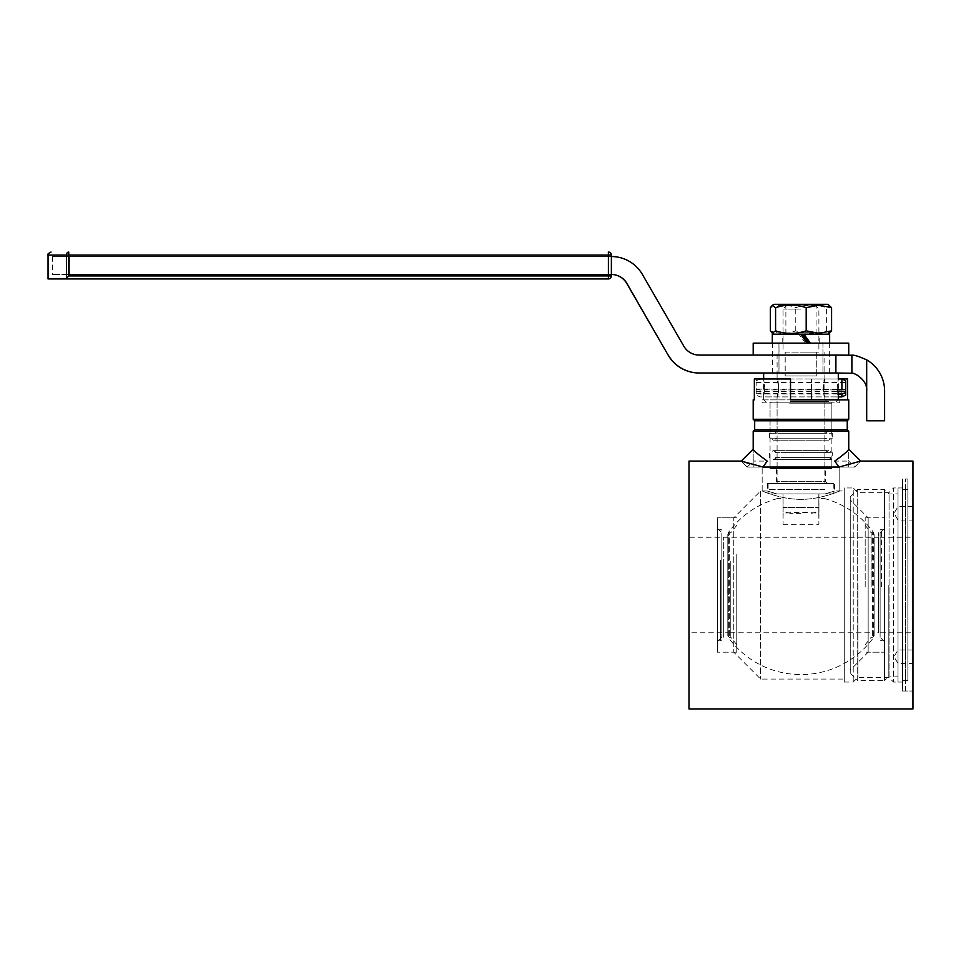 <?xml version="1.0" encoding="UTF-8"?>
<svg xmlns="http://www.w3.org/2000/svg" width="961" height="961" viewBox="0 0 961 961"><rect width="100%" height="100%" fill="white"/><g stroke="black" fill="none" stroke-linecap="round" stroke-linejoin="round"><path stroke-width="0.72" stroke-dasharray="4.8 3.6" d="M783.131 513.138L783.059 524.286L782.975 513.138L800.897 512.249L818.808 513.138L818.868 498.411L823.913 498.411L818.868 498.411L818.964 513.138L801.054 512.249L783.131 513.138L783.071 498.411L778.038 498.411L783.071 498.411M783.035 498.411L782.975 513.138M818.808 513.138L818.892 524.286L818.964 513.138M823.913 498.411A89.577 89.577 0 0 1 873.561 532.526L873.561 637.503L873.561 532.526L874.21 591.315L873.561 637.503A89.577 89.577 0 0 1 728.378 637.503L728.378 532.526L728.378 637.503L727.741 591.315L728.378 532.526A89.577 89.577 0 0 1 778.038 498.411M723.333 632.794L723.333 537.235L723.333 632.794L727.813 632.794L727.813 537.235L727.813 632.794L727.813 537.235L727.813 632.794L874.126 632.794L874.126 537.235L874.126 632.794L874.126 537.235L874.126 632.794L878.606 632.794L878.606 537.235L878.606 632.794M818.219 489.461L777.089 489.461L818.219 489.461M818.219 483.491L777.089 483.491L818.219 483.491M824.694 489.461L768.127 489.461L824.694 489.461M824.694 483.491L768.127 483.491L824.694 483.491M823.109 387.932L824.862 396.893L824.862 378.97L823.109 387.932M778.818 387.932L777.089 378.97C778.975 378.418 778.975 397.446 777.089 396.893L778.818 387.932L777.089 396.893C778.975 397.446 778.975 378.418 777.089 378.97L778.818 387.932M800.981 513.342L790.41 513.342L800.981 513.342M801.018 507.372L783.095 507.372C783.071 512.958 783.047 512.958 783.011 507.372L818.844 507.372C818.88 512.958 818.904 512.958 818.928 507.372L801.018 507.372M783.095 507.372C783.071 512.958 783.047 512.958 783.011 507.372L783.011 493.942L783.095 507.372M818.844 507.372C818.88 512.958 818.904 512.958 818.928 507.372L818.928 493.942L833.824 493.942L818.844 493.942L818.844 507.372M785.149 375.991L816.742 375.991L816.742 352.098L785.149 352.098L785.149 375.991L816.742 375.991M785.149 352.098L816.802 352.098L816.802 375.991L785.197 375.991L785.197 352.098M800.945 352.098L818.892 352.098L800.945 352.098M816.802 375.991L785.197 375.991M800.993 309.094L783.059 309.094L800.993 309.094M800.993 304.325L787.828 304.325L800.993 304.325M727.813 562.041L727.813 635.774L727.813 562.041M730.792 561.368L730.792 637.275L730.792 561.368M723.333 561.368L723.333 637.275L723.333 561.368M717.362 560.011L717.362 640.254L717.362 560.011M717.362 554.605L717.362 652.195L717.362 554.605M736.775 554.605L736.775 652.195L736.775 554.605M736.775 557.981L736.775 644.735L736.775 557.981M907.869 671.535L907.869 489.461L907.869 671.535M902.499 671.535L902.499 489.461L902.499 671.535M907.869 681.001L907.869 479.01L907.869 681.001M902.499 681.001L902.499 479.01L902.499 681.001M874.126 586.594L874.126 534.244L874.126 586.594M871.146 586.642L871.146 532.754L871.146 586.642M878.606 586.642L878.606 532.754L878.606 586.642M884.576 586.739L884.576 529.775L884.576 586.739M884.576 587.111L884.576 517.823L884.576 587.111M865.176 587.111L865.176 517.823L865.176 587.111M865.176 586.883L865.176 525.295L865.176 586.883M898.018 656.675L898.018 663.402L898.018 656.675M912.95 656.675L912.95 663.402L912.95 656.675M898.018 513.342L898.018 520.069L898.018 513.342M912.95 513.342L912.95 520.069L912.95 513.342M850.245 673.108L850.245 496.921L850.245 673.108L857.705 680.568L857.705 489.461L857.705 680.568L884.576 680.568L884.576 489.461L884.576 680.568L889.057 676.088L889.057 493.942L889.057 676.088L898.018 676.088L898.018 493.942L898.018 676.088M850.245 670.117L850.245 499.912L850.245 670.117L868.155 652.195L868.155 517.823L868.155 652.195L884.576 652.195L884.576 517.823L884.576 652.195L865.176 652.195M898.018 682.058L898.018 487.96L898.018 682.058L905.49 682.058L905.49 487.96L905.49 682.058M905.49 691.019L905.49 479.01L905.49 691.019L912.95 691.019L912.95 479.01L912.95 691.019L912.95 479.01L912.95 691.019L902.499 691.019L902.499 479.01L902.499 691.019L907.869 691.019M912.95 632.794L912.95 537.235L912.95 632.794L880.108 632.794L880.108 537.235L880.108 632.794M880.108 637.275L880.108 532.754L880.108 637.275L884.576 641.744L884.576 528.274L884.576 641.744M784.26 459.598L824.862 459.598L784.26 459.598M784.26 468.56L824.862 468.56L784.26 468.56M779.347 459.598L831.878 459.598L779.347 459.598M779.347 468.56L831.878 468.56L779.347 468.56M790.519 399.572L838.292 399.572M801.006 373L777.089 373L801.006 373M823.133 387.932L824.862 396.893C822.964 397.446 822.964 378.418 824.862 378.97L823.133 387.932M800.921 373L838.292 373L800.921 373M837.199 387.932L838.292 396.893L837.223 387.932L838.292 378.97L837.199 387.932M764.752 387.932L763.647 396.893L764.728 387.932L763.647 378.97L764.752 387.932M789.594 429.435L831.878 429.435L789.594 429.435M790.254 431.225L830.088 431.225L790.254 431.225M789.594 403.164L831.878 403.164L789.594 403.164M792.176 431.225L824.862 431.225L792.176 431.225M790.254 401.374L830.088 401.374L790.254 401.374M792.176 401.374L824.862 401.374L792.176 401.374M777.761 433.231L824.862 433.231L777.761 433.231M770.506 433.231L832.322 433.231L770.506 433.231M777.761 438.18L824.862 438.18L777.761 438.18M770.506 438.18L832.322 438.18L770.506 438.18M781.389 452.643L824.862 452.643L781.389 452.643M775.275 452.643L832.322 452.643L775.275 452.643M781.389 457.592L824.862 457.592L781.389 457.592M775.275 457.592L832.322 457.592L775.275 457.592M837.728 394.022L760.067 394.022L756.187 392.797L756.187 391.583L756.175 393.301L756.175 382.55L756.187 389.517L760.079 389.914L837.271 389.914M756.187 392.797L756.187 389.517M760.067 394.022L760.079 389.914M841.884 396.893L841.884 378.97M845.764 395.103L845.764 380.76M845.776 389.517L756.187 389.121M845.764 391.583L845.764 393.301L845.752 391.583M756.187 391.583L837.403 391.583M866.642 420.774L884.564 420.774L884.564 390.923A35.833 35.833 90 0 0 866.642 359.882C858.798 356.363 853.848 354.813 851.806 355.222L835.746 355.089L835.746 373L851.806 373.264L851.806 355.222M835.746 355.089L848.695 355.089M699.164 373L835.746 373M611.376 256.539L69.456 256.539L69.456 274.462L611.376 274.462A17.911 17.911 90 0 0 611.232 274.462L69.312 274.462L611.376 274.462L611.376 256.539L69.312 256.539L69.312 274.462L52.531 274.462L69.456 274.462L69.456 256.539L69.312 274.462L611.232 274.462L611.232 256.539L52.531 256.539L611.232 256.539A35.833 35.833 90 0 1 642.26 274.462L642.404 274.462M848.803 355.089L699.164 355.089A17.911 17.911 -90 0 1 683.643 346.128L642.26 274.462M778.999 373L829.343 373L772.608 373L778.999 373L778.999 343.137L822.94 343.137L822.94 373M778.951 343.137L778.951 373M822.94 343.137L778.999 343.137M822.988 343.137L822.988 373M753.196 343.137L848.743 343.137M608.241 252.058A2.991 2.991 -90 0 1 611.232 255.049L608.241 255.049L608.397 252.058M68.591 275.951L611.232 275.951A2.991 2.991 -90 0 1 608.241 278.942L608.241 255.049L68.591 255.049L68.591 275.951L66.285 278.258L66.285 255.049A2.991 2.306 90 0 1 68.591 252.058L68.591 255.049L48.05 255.049M48.05 278.942L64.783 278.942L66.285 278.258M810.363 343.137L772.308 343.137L810.363 343.137M798.855 334.176L827.926 334.176L774.025 334.176L800.561 334.176L798.855 334.176L805.462 343.137M772.308 334.176L829.643 334.176M798.567 332.686L816.057 332.686L798.567 332.686M798.339 334.176L817.559 334.176L798.339 334.176M798.567 305.814L816.057 305.814L798.567 305.814M798.339 304.325L817.559 304.325L798.339 304.325M827.926 304.325L774.025 304.325M829.703 333.155L826.376 330.824C816.165 334.248 805.967 334.248 795.756 330.824C787.299 334.248 778.83 334.248 770.362 330.824M770.362 307.676C778.83 304.265 787.299 304.265 795.756 307.676C805.967 304.265 816.165 304.265 826.376 307.676L829.703 305.346M826.376 330.824L826.376 307.676M795.756 330.824L795.756 307.676M748.643 463.37L745.496 462.433M762.962 467.058L747.226 467.058L762.962 467.058L767.19 461.088L753.196 461.088L767.19 461.088C758.265 454.649 753.592 450.661 753.196 449.147L753.196 461.088L747.226 467.058L793.065 467.058L747.226 467.058L741.255 461.088L762.962 467.058L753.196 467.058L854.725 467.058L838.977 467.058L834.761 461.088L848.743 461.088L834.761 461.088C843.89 454.457 848.551 450.469 848.743 449.147L848.743 461.088L854.725 467.058L808.874 467.058L854.725 467.058L860.696 461.088L838.977 467.058L860.696 461.088L854.725 467.058M888.817 585.009L888.817 677.337L888.817 585.009M857.957 585.009L857.957 677.337L857.957 585.009M912.95 461.088L912.95 708.942M905.49 479.01L907.869 479.01M902.499 487.96L902.499 682.058L902.499 487.96L893.538 487.96L893.538 682.058L893.538 487.96L888.817 492.693L857.957 492.693L853.224 487.96L853.224 682.058L853.224 487.96L844.275 487.96L844.275 682.058L844.275 487.96M844.275 490.951L844.275 679.079L844.275 490.951L839.794 490.951C840.154 490.651 821.895 499.432 800.969 499.336C780.056 499.432 761.785 490.651 762.157 490.951L760.656 490.951L760.656 679.079L760.656 490.951L733.784 517.823L733.784 652.195L733.784 517.823L717.362 517.823L717.362 652.195L717.362 517.823L736.775 517.823M767.383 483.491L767.383 490.951L762.157 490.951C761.785 490.651 780.056 499.432 800.969 499.336C821.895 499.432 840.154 490.651 839.794 490.951L839.794 467.058L762.157 467.058L839.794 467.058L839.794 490.951L834.568 490.951L834.568 483.491L767.383 483.491L834.568 483.491M717.362 528.274L717.362 641.744L717.362 528.274L721.843 532.754L721.843 637.275L721.843 532.754M721.843 537.235L721.843 632.794L721.843 537.235L688.989 537.235L688.989 632.794L688.989 537.235M688.989 708.942L688.989 461.088M793.065 467.058L808.874 467.058M762.157 490.951L762.157 467.058L762.157 490.951M825.607 468.56L776.332 468.56L825.607 468.56L825.607 481.689L776.332 481.689L825.607 481.689L827.397 483.491L774.542 483.491L827.397 483.491M763.587 399.872L811.42 399.872L811.42 378.97L811.42 399.872L762.157 399.872L763.587 399.872L763.587 378.97L790.519 378.97L790.519 399.872L848.743 399.872M838.352 396.893L838.352 378.97M763.587 378.97L754.349 378.97M762.157 402.863L839.794 402.863L762.157 402.863L762.157 399.872M847.59 378.97L811.42 378.97L838.292 378.97L824.862 378.97L824.862 352.098M831.878 402.863L770.061 402.863L831.878 402.863L831.878 468.56L770.061 468.56L770.061 402.863M770.061 459.598L770.061 468.56L831.878 468.56L831.878 459.598M776.981 493.942L824.97 493.942C837.644 490.086 837.644 490.086 824.97 493.942C837.644 490.086 837.644 490.086 824.97 493.942L776.981 493.942C764.295 490.086 764.295 490.086 776.981 493.942C764.295 490.086 764.295 490.086 776.981 493.942L831.866 493.942C842.389 490.026 842.389 490.026 831.866 493.942C842.389 490.026 842.389 490.026 831.866 493.942L770.085 493.942C759.55 490.026 759.55 490.026 770.085 493.942C759.55 490.026 759.55 490.026 770.085 493.942L776.981 493.942M847.254 429.735L754.685 429.735M847.254 420.774L754.685 420.774M753.196 431.225L848.743 431.225M848.743 419.284L753.196 419.284M874.126 534.268L874.126 635.75L874.126 534.268L872.636 532.754L872.636 637.275L872.636 532.754L871.146 532.754L865.176 525.295M727.813 534.268L727.813 635.75L727.813 534.268L729.303 532.754L729.303 637.275L729.303 532.754L730.792 532.754L736.775 525.295M720.342 560.011L720.342 640.254L720.342 560.011M881.597 586.739L881.597 529.775L881.597 586.739M866.642 359.882L866.642 390.923M611.376 255.049L611.376 275.951M723.333 537.235L878.606 537.235M783.059 524.286L818.892 524.286M777.089 483.491L777.089 396.893L824.862 396.893L824.862 399.572L826.652 401.374M824.862 483.491L824.862 396.893L838.292 396.893L760.067 396.893L756.175 395.103M768.127 483.491L768.127 493.942M833.824 483.491L833.824 493.942M777.089 373L777.089 378.97L824.862 378.97L824.862 373M811.528 513.342L818.892 511.372M790.41 513.342L783.059 511.372M763.647 378.97L777.089 378.97L777.089 352.098M787.828 304.325L783.059 309.094L783.059 352.098M814.111 304.325L818.892 309.094L818.892 352.098M736.775 644.735L730.792 637.275L729.303 637.275L727.813 635.774M717.362 640.254L720.342 640.254C721.05 641.035 722.047 640.038 723.333 637.275M717.362 529.775L720.342 529.775C720.894 528.91 721.891 529.907 723.333 532.754M736.775 652.195L717.362 652.195L733.784 652.195L760.656 679.079L844.275 679.079M902.499 680.568L907.869 680.568M902.499 489.461L907.869 489.461M865.176 644.735L871.146 637.275L872.636 637.275L874.126 635.774M884.576 640.254L881.597 640.254C880.865 641.011 879.868 640.026 878.606 637.275M884.576 529.775L881.597 529.775C880.853 529.018 879.856 530.016 878.606 532.754M865.176 517.823L884.576 517.823L868.155 517.823L850.245 499.912M912.95 649.96L898.018 649.96L893.982 656.675L898.018 663.402L912.95 663.402M912.95 506.627L898.018 506.627L893.982 513.342L898.018 520.069L912.95 520.069M850.245 496.921L857.705 489.461L884.576 489.461L889.057 493.942L898.018 493.942M898.018 487.96L905.49 487.96M880.108 537.235L912.95 537.235M880.108 532.754L884.576 528.274M824.862 468.56L824.862 459.598M777.089 468.56L777.089 459.598M765.437 401.374L763.647 399.572L763.647 396.893L777.089 396.893L777.089 399.572L775.287 401.374M836.502 401.374L838.004 399.872M830.088 431.225L831.878 429.435L831.878 403.164L830.088 401.374M771.851 431.225L770.061 429.435L770.061 403.164L771.851 401.374M824.862 431.225L824.862 401.374M777.089 431.225L777.089 401.374M824.862 433.231L828.598 431.225C829.307 431.225 829.307 431.225 828.598 431.225L773.353 431.225L777.089 433.231L777.089 438.18L773.353 440.186L828.598 440.186L832.322 438.18L832.322 433.231L828.598 431.225L773.353 431.225L769.617 433.231L769.617 438.18L773.353 440.186L828.598 440.186L824.862 438.18L824.862 433.231M824.862 452.643L828.598 450.637L773.353 450.637L777.089 452.643L777.089 457.592L773.353 459.598L828.598 459.598L832.322 457.592L832.322 452.643L828.598 450.637L773.353 450.637L769.617 452.643L769.617 457.592L773.353 459.598L828.598 459.598L824.862 457.592L824.862 452.643M756.175 380.76L760.067 378.97L838.292 378.97M756.175 393.301L845.764 393.301M756.175 382.55L845.764 382.55M772.608 343.137L772.608 373M829.343 343.137L829.343 373M52.531 256.539L52.531 274.462M819.192 343.137L819.192 334.176M782.759 343.137L782.759 334.176M784.392 304.325L785.882 305.814L785.882 332.686L784.392 334.176M817.559 304.325L816.057 305.814L816.057 332.686L817.559 334.176M844.275 682.058L853.224 682.058L857.957 677.337L888.817 677.337L893.538 682.058L902.499 682.058M721.843 637.275L717.362 641.744M747.226 467.058L741.255 461.088M721.843 632.794L688.989 632.794M776.332 468.56L776.332 481.689L774.542 483.491M839.794 402.863L839.794 399.872M848.743 467.058L848.743 449.147M753.196 467.058L753.196 449.147"/><path stroke-width="1.44" d="M838.004 399.872L790.519 399.572M837.271 389.914L845.776 389.517L845.764 380.76L841.884 378.97L841.896 389.914M837.403 391.583L845.764 391.583L845.776 392.797L841.896 394.022L841.884 396.893L838.292 396.893L838.292 399.572M841.896 394.022L837.728 394.022M845.776 392.797L845.764 395.103L841.884 396.893M845.752 391.583L845.752 389.517M866.69 359.882A35.833 35.833 -90 0 1 884.6 390.923L884.6 420.774L866.69 420.774L866.69 390.923C867.855 379.595 853.224 372.135 851.89 373.264L835.89 373L835.89 355.089L851.89 355.222C853.909 354.813 858.834 356.363 866.69 359.882L866.69 420.774M851.806 373.264C853.14 372.123 867.807 379.571 866.642 390.923M835.89 373L699.164 373A35.833 35.833 -90 0 1 668.123 355.089L626.896 283.423A17.911 17.911 90 0 0 611.376 274.462A17.911 17.911 90 0 1 626.752 283.423L668.123 355.089M753.196 355.089L753.196 343.137L848.743 343.137L848.743 355.089M611.376 256.539A35.833 35.833 90 0 1 642.404 274.462L683.788 346.128A17.911 17.911 -90 0 0 699.296 355.089L835.89 355.089M699.296 373A35.833 35.833 -90 0 1 668.267 355.089M51.041 252.058C48.158 253.5 47.161 254.485 48.05 255.049L68.748 255.049L68.748 252.058A2.991 2.306 90 0 0 66.441 255.049L66.441 278.258L64.928 278.942L608.397 278.942A2.991 2.991 90 0 0 611.376 275.951L611.376 255.049A2.991 2.991 0 0 0 608.397 252.058L608.397 255.049L611.376 255.049A2.991 2.991 90 0 0 608.397 252.058L608.241 252.058M66.441 278.258L68.748 275.951L68.748 255.049L608.397 255.049L608.397 278.942L64.783 278.942M48.05 255.049L48.05 278.942L64.928 278.942M808.657 343.137L802.243 334.176M829.643 343.137L829.643 334.176L803.913 334.176L810.363 343.137M807.132 343.137L800.561 334.176L772.308 334.176L772.308 343.137M803.913 334.176L800.561 334.176M772.236 305.346L774.025 304.325L827.926 304.325L831.577 307.676L818.88 305.142L806.183 307.676C795.972 304.265 785.774 304.265 775.575 307.676L772.236 305.346L770.362 307.676L770.362 330.824L772.236 333.155L775.575 330.824C785.774 334.248 795.972 334.248 806.183 330.824L818.88 333.359L831.577 330.824L827.926 334.176M831.577 330.824L831.577 307.676M775.575 330.824L775.575 307.676M806.183 330.824L806.183 307.676M753.196 449.147L741.255 461.088L762.962 467.058L767.19 461.088C758.049 454.457 753.388 450.469 753.196 449.147L753.196 431.225L848.743 431.225L847.254 429.735L847.254 420.774L848.743 419.284L848.743 399.872L790.519 399.872L790.519 378.97L754.349 378.97L754.349 399.872L753.196 399.872L754.349 399.872M745.496 462.433L748.643 463.37M762.962 467.058L838.977 467.058L860.696 461.088L838.977 467.058L834.761 461.088C843.686 454.649 848.347 450.661 848.743 449.147L848.743 431.225M741.255 461.088L688.989 461.088L688.989 708.942L912.95 708.942L912.95 461.088L860.696 461.088L848.743 449.147M808.874 467.058L793.065 467.058M838.352 399.872L838.352 396.893M838.292 373L838.292 378.97L847.59 378.97L847.59 399.872M847.254 420.774L754.685 420.774L754.685 429.735L847.254 429.735M754.685 420.774L753.196 419.284L848.743 419.284M851.89 355.222L851.89 373.264M608.397 278.942A2.991 2.991 0 0 0 611.376 275.951L68.748 275.951M763.647 378.97L763.647 373M838.292 378.97L841.884 378.97M611.376 255.049L611.376 275.951M774.025 334.176L772.236 333.155M754.685 429.735L753.196 431.225M753.196 419.284L753.196 399.872"/></g></svg>

